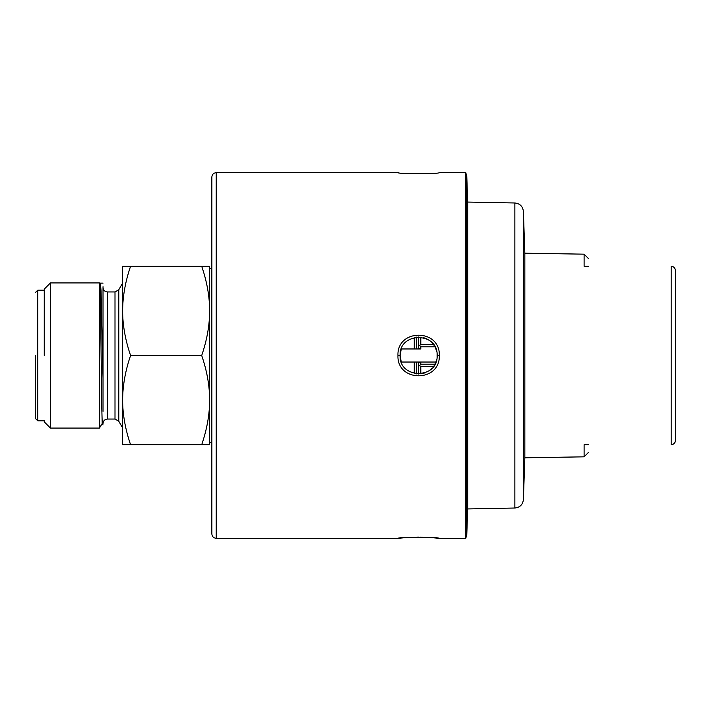 <?xml version="1.0" encoding="UTF-8"?>
<svg xmlns="http://www.w3.org/2000/svg" width="711" height="711" viewBox="0 0 711 711"><rect width="100%" height="100%" fill="white"/><g stroke="black" fill="none" stroke-linecap="round" stroke-linejoin="round"><path stroke-width="1.07" d="M100.109 284.844L100.411 283.129L101.069 291.039L103.024 378.048L103.024 286.737L103.024 332.952M103.024 424.902L102.206 423.489L101.664 403.137L100.553 305.197L100.002 283.84L99.433 282.916L50.481 282.916L50.481 428.084L44.26 421.863L44.26 420.796L37.727 420.796L35.55 418.619M103.024 411.349L103.024 378.048M587.25 444.739L584.104 444.739L584.104 456.835L524.842 457.795L523.385 499.62C522.745 504.668 519.91 507.467 514.853 508.018L467.678 508.943L466.789 534.565L465.785 538.325L465.785 172.675L439.3 172.675C440.376 173.982 396.862 173.982 397.947 172.675L216.206 172.675L216.206 538.325C213.576 538.049 212.127 536.601 211.851 533.979L211.851 177.021C212.109 174.382 213.567 172.933 216.206 172.675M439.3 355.5C440.376 382.554 396.862 382.554 397.947 355.5C396.862 328.446 440.376 328.446 439.3 355.5L437.123 355.5C438.323 379.345 398.915 379.345 400.115 355.5C398.915 331.655 438.323 331.655 437.123 355.5M216.206 538.325L397.947 538.325C396.862 537.018 440.376 537.018 439.3 538.325L439.051 538.316C439.709 536.974 396.311 537.107 398.187 538.316L407.199 537.507M418.628 537.125L404.372 537.703M398.436 172.729L397.947 172.675M439.3 172.675L439.051 172.684C440.856 173.902 397.458 174.017 398.187 172.684L398.489 172.737M401.208 361.748L400.115 355.5L401.208 349.252M422.645 373.559L425.329 372.742M429.097 370.742L431.568 368.716M434.128 365.587L435.639 362.752M435.745 362.503L436.741 359.224M436.75 351.829L435.745 348.506M433.994 345.208L431.835 342.551M428.422 339.814L426.404 338.72M425.071 338.16L423.258 337.592M467.678 508.943L467.678 202.057L466.789 176.435L465.785 172.675M524.842 457.795L524.842 253.205L523.385 211.38C522.745 206.332 519.91 203.533 514.853 202.982L467.678 202.057M584.104 444.739L588.193 444.739M675.45 270.615C675.139 267.931 673.717 266.483 671.166 266.261C673.673 266.412 675.103 267.86 675.45 270.615L675.45 440.385C675.139 443.069 673.717 444.517 671.166 444.739L671.166 266.261M672.935 444.331L674.046 443.584M674.73 442.784L675.095 442.109M675.121 442.055L675.45 440.385M524.842 253.205L584.104 254.165L584.104 266.261L588.388 266.261C588.388 255.996 588.388 255.996 588.388 266.261M588.388 444.739C588.388 455.004 588.388 455.004 588.388 444.739L588.068 444.739M675.45 282.587L675.45 428.413M209.674 355.5L209.674 268.438L209.674 355.5M130.584 355.5C125.314 340.08 122.656 325.203 122.612 310.885C122.683 296.416 125.34 281.547 130.584 266.261L209.674 266.261L209.674 444.739L130.584 444.739C125.314 429.311 122.656 414.442 122.612 400.115C122.683 385.655 125.34 370.778 130.584 355.5L201.702 355.5C206.937 370.733 209.594 385.602 209.674 400.115C209.603 414.549 206.954 429.426 201.702 444.739M201.702 266.261C206.937 281.494 209.594 296.363 209.674 310.885C209.603 325.318 206.954 340.187 201.702 355.5M130.584 266.261L122.612 266.261L122.612 444.739L130.584 444.739M122.612 409.909L122.612 400.115M122.612 310.885L122.612 301.091M118.781 289.768L118.781 421.232L115.004 419.055L115.004 291.945L118.781 289.768L122.612 283.129M414.264 337.521L414.264 348.968M414.264 362.032L414.264 373.479M418.619 336.996L418.619 348.968L420.796 348.968L420.796 346.79L434.945 346.79M434.945 364.21L420.796 364.21L420.796 362.032L418.619 362.032L418.619 367.543M115.004 291.945L107.379 291.945L107.379 419.055C104.757 419.33 103.299 420.779 103.024 423.409M420.796 362.343L418.619 362.654L418.619 374.004M418.619 348.346L420.796 348.657M420.796 373.87L420.796 366.618L419.597 365.41L418.619 366.378L420.796 364.21L419.597 365.41M420.796 337.13L420.796 344.382L419.597 345.59L418.619 344.613L420.796 346.79M418.619 344.622L419.597 345.59M433.408 366.618L420.796 366.618M420.796 344.382L433.408 344.382M44.26 355.5L44.26 289.137L44.26 290.204L37.727 290.204L37.727 420.796M35.55 355.5L35.55 418.619L35.55 355.5M102.224 423.507L99.433 428.084L99.433 282.916M397.947 355.5L400.115 355.5M466.789 534.565L466.789 176.435M514.853 508.018L514.853 202.982M523.385 499.62L523.385 211.38M416.442 373.87L416.442 362.032M416.442 348.968L416.442 337.13M420.796 348.968L401.306 348.968M103.024 283.129L100.411 283.129M99.975 283.849L100.367 283.174M465.785 538.325L439.3 538.325M407.998 537.463L414.531 537.187M416.682 537.152L418.868 537.143M420.165 537.152L422.814 537.187M424.663 537.24L429.8 537.489M429.826 537.498L439.051 538.316M401.306 362.032L435.932 362.032M584.104 254.165L588.388 258.511M584.104 456.835L588.388 452.489M209.674 442.562L211.851 442.562M209.674 268.438L211.851 268.438M118.781 421.232L122.612 427.871M115.004 419.055L107.379 419.055M418.619 362.654L418.619 366.378L420.796 364.21M107.379 291.945C104.739 291.679 103.291 290.23 103.024 287.591M37.727 290.204L35.55 292.381M44.26 289.137L50.481 282.916M99.433 428.084L50.481 428.084"/></g></svg>
